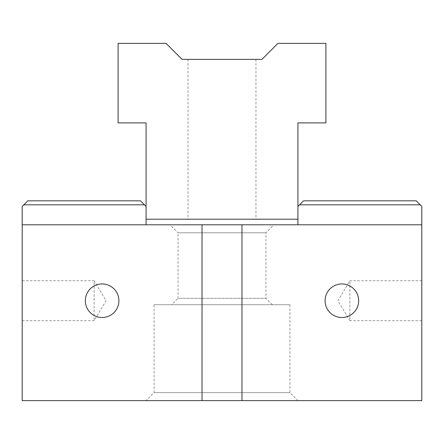 <?xml version="1.0" encoding="UTF-8"?>
<svg xmlns="http://www.w3.org/2000/svg" width="444" height="444" viewBox="0 0 444 444"><rect width="100%" height="100%" fill="white"/><g stroke="black" fill="none" stroke-linecap="round" stroke-linejoin="round"><path stroke-width="0.33" stroke-dasharray="2.22 1.67" d="M222 219.203L188.034 219.203L222 219.203M222 59.363L255.966 59.363L222 59.363M297.924 206.416L297.924 224.797L421.8 224.797L421.8 206.416L420.202 204.817L299.522 204.817L420.202 204.817L299.522 204.817L420.202 204.817L299.522 204.817L420.202 204.817L299.522 204.817L420.202 204.817L299.522 204.817L420.202 204.817L299.522 204.817L420.202 204.817L299.522 204.817L420.202 204.817L299.522 204.817L420.202 204.817L416.206 200.821L303.518 200.821L416.206 200.821L303.518 200.821L416.206 200.821L303.518 200.821L416.206 200.821L303.518 200.821L416.206 200.821L303.518 200.821L416.206 200.821L303.518 200.821L416.206 200.821L303.518 200.821L416.206 200.821L303.518 200.821L416.206 200.821L303.518 200.821L416.206 200.821L303.518 200.821L416.206 200.821L303.518 200.821L416.206 200.821L303.518 200.821L416.206 200.821L303.518 200.821L416.206 200.821L303.518 200.821L416.206 200.821L303.518 200.821L416.206 200.821L420.202 204.817L416.206 200.821L420.202 204.817L416.206 200.821L420.202 204.817L416.206 200.821L420.202 204.817L416.206 200.821L420.202 204.817L416.206 200.821L420.202 204.817L416.206 200.821L420.202 204.817L416.206 200.821L420.202 204.817L416.206 200.821L420.202 204.817L416.206 200.821L420.202 204.817L416.206 200.821L420.202 204.817L416.206 200.821L420.202 204.817L416.206 200.821L420.202 204.817L416.206 200.821L420.202 204.817L416.206 200.821L420.202 204.817L416.206 200.821L420.202 204.817L299.522 204.817L420.202 204.817L416.206 200.821L420.202 204.817L416.206 200.821L303.518 200.821L416.206 200.821L303.518 200.821L416.206 200.821L303.518 200.821L297.924 206.416L297.924 219.203L297.924 122.899L325.896 122.899L325.896 43.379L277.944 43.379L261.96 59.363L182.04 59.363L166.056 43.379L118.104 43.379L118.104 122.899L146.076 122.899L146.076 224.797L22.2 224.797L146.076 224.797M297.924 219.203L146.076 219.203M170.052 224.797L273.948 224.797L170.052 224.797L178.044 232.789L265.956 232.789L178.044 232.789L178.044 298.324L265.956 298.324L178.044 298.324L171.65 304.717L272.35 304.717L171.65 304.717M22.2 224.797L202.02 224.797L202.02 400.621L22.2 400.621L22.2 206.416L27.794 200.821L23.798 204.817L27.794 200.821L140.482 200.821L146.076 206.416M27.794 200.821L140.482 200.821L27.794 200.821L140.482 200.821L27.794 200.821L23.798 204.817L144.478 204.817L23.798 204.817L27.794 200.821L23.798 204.817L27.794 200.821L23.798 204.817L27.794 200.821L23.798 204.817L27.794 200.821L23.798 204.817L27.794 200.821L23.798 204.817L27.794 200.821L23.798 204.817L27.794 200.821L23.798 204.817L27.794 200.821L23.798 204.817L27.794 200.821L23.798 204.817L27.794 200.821L23.798 204.817L27.794 200.821L23.798 204.817L27.794 200.821L23.798 204.817L27.794 200.821L23.798 204.817L27.794 200.821L23.798 204.817L27.794 200.821L23.798 204.817L27.794 200.821L140.482 200.821L27.794 200.821M146.076 400.621L297.924 400.621L146.076 400.621L154.068 392.629L289.932 392.629L154.068 392.629L154.068 304.717L289.932 304.717L154.068 304.717M241.98 400.621L202.02 400.621L202.02 224.797L241.98 224.797L241.98 400.621L421.8 400.621L421.8 224.797L241.98 224.797L241.98 400.621L241.98 224.797M118.903 300.721A16.783 16.783 0 0 0 93.728 286.186A16.783 16.783 0 0 0 93.728 315.257A16.783 16.783 0 0 0 118.903 300.721A16.783 16.783 0 0 0 102.12 283.938A16.783 16.783 0 0 0 85.337 300.721A16.783 16.783 0 0 0 102.12 317.504A16.783 16.783 0 0 0 118.903 300.721A16.783 16.783 0 0 1 102.12 317.504A16.783 16.783 0 0 1 85.337 300.721A16.783 16.783 0 0 1 102.12 283.938A16.783 16.783 0 0 1 118.903 300.721M297.924 224.797L421.8 224.797M22.2 320.701L94.128 320.701L106.133 300.721L94.128 280.741L94.128 320.701L94.128 280.741L22.2 280.741L22.2 320.701L22.2 280.741M421.8 280.741L349.872 280.741L337.867 300.721L349.872 320.701L349.872 280.741L349.872 320.701L421.8 320.701L421.8 280.741L421.8 320.701M325.097 300.721A16.783 16.783 0 0 0 341.88 317.504A16.783 16.783 0 0 0 358.663 300.721A16.783 16.783 0 0 0 341.88 283.938A16.783 16.783 0 0 0 325.097 300.721A16.783 16.783 0 0 1 341.88 283.938A16.783 16.783 0 0 1 358.663 300.721A16.783 16.783 0 0 0 333.488 286.186A16.783 16.783 0 0 0 333.488 315.257A16.783 16.783 0 0 0 358.663 300.721A16.783 16.783 0 0 1 341.88 317.504A16.783 16.783 0 0 1 325.097 300.721M202.02 224.797L202.02 400.621M272.35 304.717L265.956 298.324L265.956 232.789L273.948 224.797M23.798 204.817L144.478 204.817L23.798 204.817M188.034 59.363L188.034 219.203M255.966 59.363L255.966 219.203M289.932 304.717L289.932 392.629L297.924 400.621"/><path stroke-width="0.67" d="M146.076 224.797L146.076 122.899L118.104 122.899L118.104 43.379L166.056 43.379L182.04 59.363L261.96 59.363L277.944 43.379L325.896 43.379L325.896 122.899L297.924 122.899L297.924 206.416L303.518 200.821L416.206 200.821L420.202 204.817L299.522 204.817M297.924 219.203L146.076 219.203M202.02 224.797L202.02 400.621L421.8 400.621L421.8 224.797L22.2 224.797L22.2 206.416L23.798 204.817L144.478 204.817L140.482 200.821L27.794 200.821L23.798 204.817M202.02 400.621L22.2 400.621L22.2 224.797M297.924 224.797L297.924 206.416M85.337 300.721A16.783 16.783 0 0 1 110.512 286.186A16.783 16.783 0 0 1 110.512 315.257A16.783 16.783 0 0 1 85.337 300.721M325.097 300.721A16.783 16.783 0 0 1 350.272 286.186A16.783 16.783 0 0 1 350.272 315.257A16.783 16.783 0 0 1 325.097 300.721M241.98 224.797L241.98 400.621M421.8 224.797L421.8 206.416L420.202 204.817M146.076 206.416L144.478 204.817"/></g></svg>
